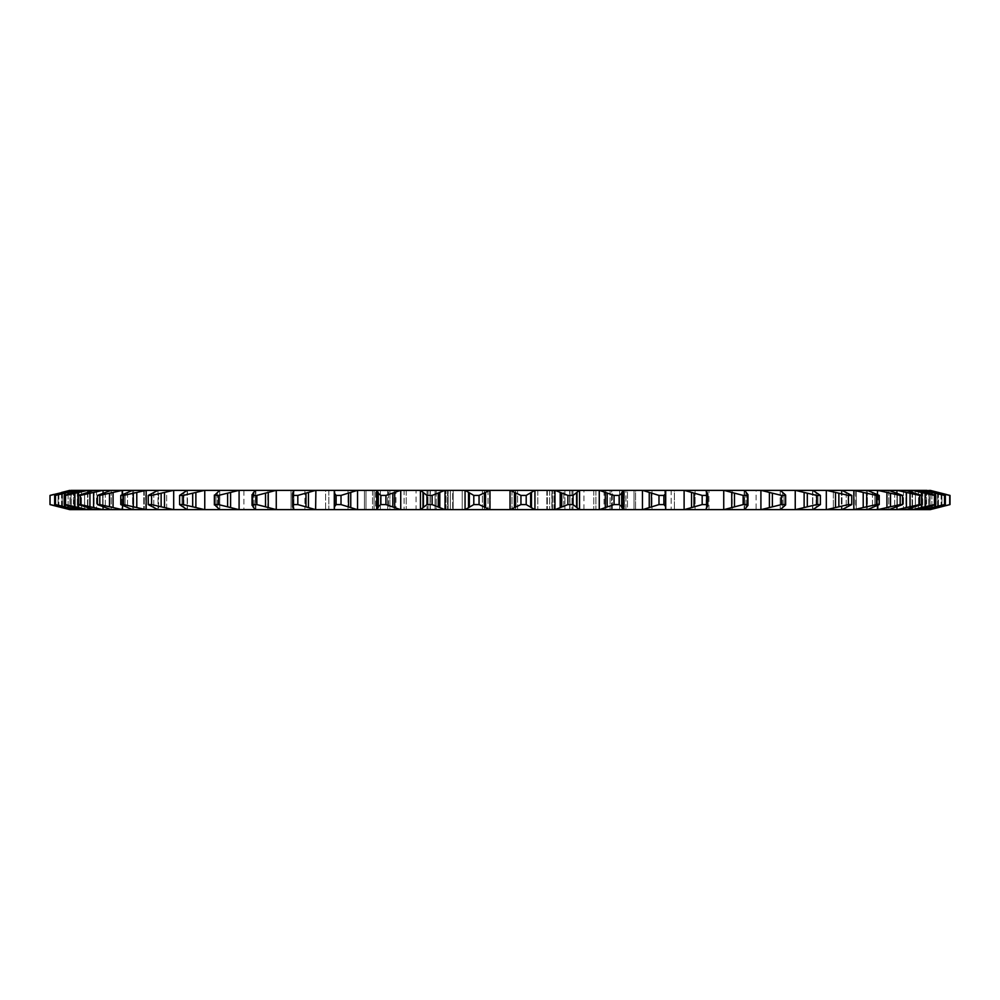 <?xml version="1.0" encoding="UTF-8"?>
<svg xmlns="http://www.w3.org/2000/svg" width="1000" height="1000" viewBox="0 0 1000 1000"><rect width="100%" height="100%" fill="white"/><g stroke="black" fill="none" stroke-linecap="round" stroke-linejoin="round"><path stroke-width="0.75" stroke-dasharray="5 3.75" d="M855.725 509.613L744.137 509.613L855.725 509.613L856.237 490.387L856.237 509.613L833.35 509.613L856.237 509.613L856.237 490.387L744.137 490.387L855.725 490.387L855.725 509.613M611.575 509.613L388.425 509.613L611.575 509.613L611.575 490.387L372.55 490.387L627.45 490.387L627.45 509.613L624.388 509.613L627.45 509.613L627.45 490.387L611.575 490.387L611.575 509.613M856.237 490.387L833.35 490.387L856.237 490.387M627.45 490.387L624.388 490.387L627.45 490.387M328.85 490.387L328.85 509.613L304.925 509.613L328.85 509.613L304.925 509.613L328.85 509.613L328.85 490.387L304.925 490.387L304.925 509.613L304.925 490.387L328.85 490.387M145.738 490.387L121.812 490.387L145.738 490.387L145.738 509.613L121.812 509.613L145.738 509.613M121.812 490.387L121.812 509.613M267.812 490.387L243.888 490.387L267.812 490.387L267.812 509.613L243.888 509.613L267.812 509.613M243.888 490.387L243.888 509.613M374.113 509.613L348.025 509.613L377.188 509.613L377.188 490.387L377.188 509.613L255.863 509.613L291.038 509.613L291.038 490.387L144.275 490.387L291.038 490.387L291.038 509.613L374.113 509.613L374.113 490.387L377.188 490.387L348.025 490.387L364.425 490.387L364.425 509.613L364.425 490.387L377.188 490.387L291.038 490.387L374.113 490.387L374.113 509.613M395.925 490.387L365.962 490.387L389.888 490.387L365.962 490.387L389.888 490.387L389.888 509.613L365.962 509.613L406.238 509.613L365.962 509.613L394.275 509.613L365.962 509.613L389.888 509.613L365.962 509.613L389.888 509.613L389.888 490.387L365.962 490.387L365.962 509.613L365.962 490.387L395.925 490.387L395.925 509.613L387.713 509.613L395.925 509.613M695.075 490.387L695.075 509.613L671.15 509.613L695.075 509.613L671.15 509.613L695.075 509.613L695.075 490.387L671.15 490.387L671.15 509.613L671.15 490.387L695.075 490.387M878.188 490.387L854.262 490.387L878.188 490.387L878.188 509.613L854.262 509.613L878.188 509.613M854.262 490.387L854.262 509.613M756.112 490.387L732.188 490.387L756.112 490.387L756.112 509.613L732.188 509.613L756.112 509.613M732.188 490.387L732.188 509.613M634.038 490.387L610.112 490.387L634.038 490.387L610.112 490.387L634.038 490.387L634.038 509.613L610.112 509.613L634.038 509.613L610.112 509.613L634.038 509.613L634.038 490.387L634.038 509.613L634.038 490.387L619.587 490.387L634.038 490.387L622.075 490.387L634.038 490.387L634.038 509.613M610.112 490.387L610.112 509.613L610.112 490.387M551.862 509.613L563.775 509.613L551.862 509.613L551.862 490.387L553.938 490.387L551.862 490.387L552.45 509.613L517.625 509.613L551.862 509.613M447.55 490.387L482.375 490.387L447.55 490.387L447.55 509.613L447.55 490.387M447.95 509.613L482.375 509.613L436.225 509.613L448.137 509.613L447.95 490.387L436.225 490.387L448.137 490.387L447.95 509.613M416.075 490.387L430.325 490.387L416.075 490.387L416.075 509.613L430.325 509.613L416.075 509.613M428.038 490.387L428.038 509.613L404.113 509.613L428.038 509.613L404.113 509.613L428.038 509.613L428.038 490.387L404.113 490.387L404.113 509.613L404.113 490.387L428.038 490.387M453.15 509.613L435.062 509.613L453.15 509.613L450.337 509.613L453.15 509.613L453.15 490.387L453.15 509.613M435.062 490.387L453.15 490.387L430.075 490.387L435.062 490.387L435.062 509.613L430.075 509.613L435.062 509.613L435.062 490.387M406.238 490.387L406.238 509.613L406.238 490.387L365.962 490.387L406.238 490.387M452.65 490.387L450.337 490.387L452.65 490.387L452.65 509.613L452.65 490.387M595.887 490.387L595.887 509.613L571.962 509.613L595.887 509.613L571.962 509.613L595.887 509.613L595.887 490.387L571.962 490.387L571.962 509.613L571.962 490.387L595.887 490.387M569.925 509.613L546.85 509.613L573 509.613L546.85 509.613L569.925 509.613L569.925 490.387L573 490.387L573 509.613L573 490.387L564.938 490.387L569.925 490.387L569.925 509.613M573 490.387L546.85 490.387L573 490.387M511.962 490.387L511.962 509.613L488.038 509.613L511.962 509.613L488.038 509.613L511.962 509.613L511.962 490.387L488.038 490.387L488.038 509.613L488.038 490.387L511.962 490.387M293.738 509.613L293.888 491.037L293.888 508.963L292.587 506.675L292.587 493.325L293.738 490.387L334.35 490.387L334.988 491.788L334.35 509.613L69.713 509.613M219.7 509.613L214.462 504.588L214.462 495.412L219.7 490.387L219.8 509.613L219.8 490.387L204.462 490.387L183.325 495.412L183.325 504.588L204.462 509.613M187.1 509.613L179.6 504.588L179.6 495.412L187.1 490.387L187.438 509.613L187.438 490.387L173.375 490.387L151.562 495.412L151.562 504.588L173.375 509.613M157.912 509.613L148.262 504.588L148.262 495.412L157.912 490.387L158.625 490.387L158.625 509.613L158.625 490.387L145.863 490.387L123.625 495.412L123.625 504.588L145.863 509.613M132.487 509.613L120.763 504.588L120.763 495.412L132.487 490.387L133.688 490.387L133.688 509.613L133.688 490.387L122.225 490.387L99.812 495.412L99.812 504.588L122.225 509.613M111.088 509.613L97.425 504.588L97.425 495.412L111.088 490.387L112.912 490.387L112.912 509.613L112.912 490.387L102.737 490.387L80.388 495.412L80.388 504.588L102.737 509.613M93.938 509.613L78.5 504.588L78.5 495.412L93.938 490.387L96.5 490.387L96.5 509.613L96.5 490.387L87.6 490.387L65.55 495.412L65.55 504.588L87.6 509.613M81.25 509.613L64.188 504.588L64.188 495.412L81.25 490.387L84.65 490.387L84.65 509.613L84.65 490.387L76.988 490.387L55.475 495.412L55.475 504.588L76.988 509.613M73.138 509.613L54.65 504.588L54.65 495.412L73.138 490.387L77.5 490.387L77.5 509.613L77.5 490.387L71 490.387L50.275 495.412L50.275 504.588L71 509.613M75.1 509.613L69.963 509.613L75.1 509.613L75.1 490.387L69.963 490.387L75.1 490.387M293.738 490.387L275.975 490.387L256.85 495.412L256.85 504.588L275.975 509.613M665.537 493.738L663.888 495.412L663.888 504.588L665.537 506.262L665.013 508.212L665.537 493.738L665.537 506.262M723.737 490.387L724.025 509.613L743.15 504.588L743.15 495.412L724.025 490.387L706.263 490.387L707.775 494.2L706.85 495.412L706.85 504.588L707.775 505.8L706.263 509.613L334.35 509.613M707.775 494.2L707.775 505.8M760.913 490.387L760.913 509.613L781.45 504.588L781.45 495.412L761.213 490.387L744.613 490.387L747.962 494.637L747.962 505.363L744.625 509.613L724.025 509.613M747.962 494.637L747.962 505.363M795.238 490.387L795.238 509.613L816.675 504.588L816.675 495.412L795.537 490.387L780.2 490.387L785.638 495.05L785.638 504.95L784.075 506.675L780.3 509.613L761.213 509.613M785.638 495.05L785.638 504.95M513.188 509.613L510.913 509.613M515.988 509.613L516.925 509.613M539.237 509.613L536.912 509.613M493.2 509.487L505.387 509.487L493.2 509.613M325.6 509.613L143.763 509.613L255.863 509.613L143.763 509.613L166.65 509.613L166.65 490.387L143.763 490.387L166.65 490.387L166.65 509.613L348.025 509.613L325.6 509.613L325.6 490.387L166.65 490.387L348.025 490.387L325.6 490.387L325.6 509.613M462.212 509.613L372.55 509.613L375.613 509.613L375.613 490.387L375.613 509.613L624.388 509.613L624.388 490.387L624.388 509.613L462.212 509.613L462.212 490.387L375.613 490.387L515.625 490.387L462.212 490.387L462.212 509.613M388.425 509.613L372.55 509.613L388.425 509.613L388.425 490.387L388.425 509.613M625.887 509.613L833.35 509.613L833.35 490.387L833.35 509.613L622.812 509.613L744.137 509.613L708.962 509.613L708.962 490.387L744.137 490.387L708.962 490.387L708.962 509.613L625.887 509.613L625.887 490.387L622.812 490.387L651.975 490.387L635.575 490.387L635.575 509.613L635.575 490.387L622.812 490.387L622.812 509.613L622.812 490.387L708.962 490.387L625.887 490.387L625.887 509.613M256.85 495.412L252.45 495.412L252.037 494.637L252.037 505.363L252.9 493.325L255.387 490.387L255.387 509.613L252.9 506.675L252.45 504.588L256.85 504.588M723.737 509.613L706.263 509.613L706.263 490.387L665.65 490.387L665.65 509.613M760.913 509.613L744.613 509.613L744.613 490.387L744.613 509.613M795.238 509.613L780.3 509.613M795.537 509.613L930.288 509.613M930.037 509.613L924.9 509.613L930.037 509.613L930.037 490.387L924.9 490.387L930.288 490.387L930.037 509.613M622.075 509.613L593.763 509.613L622.075 509.613L593.763 509.613L622.075 509.613L622.075 490.387L593.763 490.387L622.075 490.387L593.763 490.387L622.075 490.387L622.075 509.613M612.288 509.613L604.075 509.613L612.288 509.613L612.288 490.387L619.587 490.387L604.075 490.387L612.288 490.387L612.288 509.613M430.075 509.613L450.337 509.613L427 509.613L430.075 509.613L430.075 490.387L427 490.387L430.075 490.387L430.075 509.613M509.825 509.613L490.175 509.613L517.625 509.613L509.825 509.613L509.825 490.387L490.175 490.387L552.45 490.387L509.825 490.387L509.825 509.613M563.775 509.613L583.925 509.613L563.775 509.613L563.775 490.387L553.938 490.387L583.925 490.387L563.775 490.387L563.775 509.613M490.175 509.613L482.375 509.613L490.175 509.613L490.175 490.387L482.375 490.387L490.175 490.387L490.175 509.613M436.225 509.613L430.325 509.613L436.225 509.613L436.225 490.387L430.325 490.387L436.225 490.387L436.225 509.613M466.775 509.613L483.038 509.613L466.775 509.613M527.238 509.487L531.725 509.613M531.725 509.487L528.312 509.613M503.175 509.613L497.287 509.613L503.175 509.613M475.887 509.613L471.425 509.613M144.275 490.387L144.275 509.613L144.275 490.387M674.4 490.387L833.35 490.387L651.975 490.387L674.4 490.387L674.4 509.613L674.4 490.387M515.625 490.387L624.388 490.387L515.625 490.387L515.625 509.613L515.625 490.387M826.625 509.613L848.438 504.588L848.438 495.412L826.625 490.387L812.562 490.387L820.4 495.412L820.4 504.588L812.9 509.613M854.137 509.613L876.375 504.588L876.375 495.412L854.137 490.387L841.375 490.387L851.737 495.412L851.737 504.588L842.087 509.613M877.775 509.613L900.188 504.588L900.188 495.412L877.775 490.387L866.312 490.387L879.237 495.412L879.237 504.588L867.513 509.613M897.262 509.613L919.613 504.588L919.613 495.412L897.262 490.387L887.087 490.387L902.575 495.412L902.575 504.588L888.913 509.613M912.4 509.613L934.45 504.588L934.45 495.412L912.4 490.387L903.5 490.387L906.062 490.387L903.5 490.387L906.062 490.387L921.5 495.412L921.5 504.588L906.062 509.613M923.012 509.613L944.525 504.588L944.525 495.412L923.012 490.387L915.35 490.387L918.75 490.387L915.35 490.387L918.75 490.387L935.812 495.412L935.812 504.588L918.75 509.613M929 509.613L949.725 504.588L949.725 495.412L929 490.387L922.5 490.387L926.862 490.387L922.5 490.387L926.862 490.387L945.35 495.412L945.35 504.588L926.862 509.613M929 490.387L930.288 490.387M923.012 490.387L926.862 490.387M912.4 490.387L918.75 490.387M897.262 490.387L906.062 490.387M877.775 490.387L888.913 490.387M854.137 490.387L867.513 490.387M826.625 490.387L842.087 490.387M795.537 490.387L812.9 490.387M761.213 490.387L780.3 490.387M724.025 490.387L744.625 490.387M642.725 509.613L658.988 504.588L658.988 495.412L642.725 490.387L665.65 490.387M642.725 490.387L623.212 490.387L621.688 493.325L619.138 495.412L619.138 504.588L621.688 506.675L623.212 509.613M599.5 509.613L614.05 504.588L614.05 495.412L599.5 490.387L623.212 490.387M599.5 490.387L579.425 490.387L573.062 495.412L573.062 504.588L579.425 509.613M555.175 509.613L567.875 504.588L567.875 495.412L555.175 490.387L579.425 490.387M555.175 490.387L534.775 490.387L526.2 495.412L526.2 504.588L534.775 509.613M510.262 509.613L520.95 504.588L520.95 495.412L510.262 490.387L534.775 490.387M510.262 490.387L489.738 490.387L479.05 495.412L479.05 504.588L489.725 509.487M465.225 509.613L473.8 504.588L473.8 495.412L465.225 490.387L489.738 490.387M465.225 490.387L444.825 490.387L432.125 495.412L432.125 504.588L444.825 509.613M420.575 509.613L426.938 504.588L426.938 495.412L420.575 490.387L444.825 490.387M420.575 490.387L400.5 490.387L385.95 495.412L385.95 504.588L400.5 509.613M376.788 509.613L378.312 506.675L380.863 504.588L380.863 495.412L378.312 493.325L376.788 490.387L400.5 490.387M376.788 490.387L357.275 490.387L341.012 495.412L341.012 504.588L357.275 509.613M334.35 490.387L357.275 490.387M219.7 490.387L275.975 490.387M187.1 490.387L204.462 490.387M157.912 490.387L173.375 490.387M132.487 490.387L145.863 490.387M111.088 490.387L122.225 490.387M93.938 490.387L102.737 490.387M81.25 490.387L87.6 490.387M73.138 490.387L76.988 490.387M69.713 490.387L71 490.387M450.337 490.387L427 490.387L450.337 490.387L450.337 509.613L450.337 490.387M377.925 490.387L365.962 490.387L377.925 490.387L377.925 509.613L377.925 490.387M552.05 490.387L552.05 509.613L552.05 490.387M946.338 494.462L949.725 495.412M946.2 505.575L941.9 506.675L941.9 493.325L941.9 506.675M944.525 504.588L945.35 504.588M944.525 495.412L945.35 495.412M934.45 504.588L935.812 504.588M934.45 495.412L935.812 495.412M919.613 504.588L921.5 504.588M919.613 495.412L921.5 495.412M900.188 495.412L902.575 495.412M900.188 504.588L902.575 504.588M876.375 495.412L879.237 495.412M876.375 504.588L879.237 504.588M848.438 504.588L851.737 504.588M848.438 495.412L851.737 495.412M816.675 495.412L820.4 495.412M816.675 504.588L820.4 504.588M781.45 504.588L785.537 504.588M781.45 495.412L785.537 495.412M743.15 495.412L747.55 495.412M743.15 504.588L747.55 504.588M684.388 509.613L702.175 504.588L702.175 495.412L684.388 490.387M702.175 495.412L706.85 495.412M702.175 504.588L706.85 504.588M658.988 504.588L663.888 504.588M658.988 495.412L663.888 495.412M614.05 504.588L619.138 504.588M614.05 495.412L619.138 495.412M567.875 504.588L573.062 504.588M567.875 495.412L573.062 495.412M520.95 504.588L526.2 504.588M520.95 495.412L526.2 495.412M473.8 504.588L479.05 504.588M473.8 495.412L479.05 495.412M426.938 504.588L432.125 504.588M426.938 495.412L432.125 495.412M380.863 504.588L385.95 504.588M380.863 495.412L385.95 495.412M341.012 495.412L336.112 495.412L336.112 504.588L341.012 504.588M336.112 495.412L334.538 493.325L334.538 506.675L336.112 504.588M315.613 490.387L297.825 495.412L297.825 504.588L315.613 509.613M293.15 504.588L297.825 504.588M293.15 495.412L297.825 495.412M292.225 494.2L292.587 506.675L292.225 494.2M238.787 490.387L218.55 495.412L218.55 504.588L238.787 509.613M218.55 495.412L214.363 495.05L214.363 504.95L218.55 504.588M179.6 495.412L183.325 495.412M179.6 504.588L183.325 504.588M148.262 495.412L151.562 495.412M148.262 504.588L151.562 504.588M120.763 495.412L123.625 495.412M120.763 504.588L123.625 504.588M97.425 495.412L99.812 495.412M97.425 504.588L99.812 504.588M78.5 495.412L80.388 495.412M78.5 504.588L80.388 504.588M64.188 504.588L65.55 504.588M64.188 495.412L65.55 495.412M54.65 504.588L55.475 504.588M54.65 495.412L55.475 495.412M50.275 495.412L50.275 504.588M53.663 494.462L61.55 492.463L61.55 507.537L58.1 506.675L58.1 493.325L58.1 506.675M255.387 490.387L255.387 509.613M492.212 509.487L502.85 509.487L492.212 509.613M466.987 509.487L483.038 509.487L466.987 509.613M480.012 509.487L469.387 509.487L480.012 509.613M536.912 509.487L538.575 509.613M538.575 509.487L547.025 509.613M546.775 509.487L540.788 509.613M540.788 509.487L540.075 509.613M540.075 509.487L542.4 509.613M542.4 509.487L540.875 509.613M540.875 509.487L539.175 509.613M539.175 509.487L541.1 509.613M541.1 509.487L543.525 509.487L541.337 509.613M541.337 509.487L539.562 509.613M528.312 509.487L523.462 509.613L528.562 509.613M528.562 509.487L531.013 509.487L528.663 509.613M528.663 509.487L527.062 509.487M516.925 509.487L514.9 509.613M514.9 509.487L512.062 509.613M512.062 509.487L512.987 509.613M512.987 509.487L510.625 509.613M510.688 509.487L513.375 509.613M513.375 509.487L511.6 509.613M511.662 509.487L514.412 509.613M514.412 509.487L515.35 509.613M515.35 509.487L517.25 509.613M517.25 509.487L516.312 509.613M516.312 509.487L518.35 509.613M518.35 509.487L519.288 509.613M519.288 509.487L521.2 509.613M521.2 509.487L520.262 509.613M520.262 509.487L522.55 509.613M522.475 509.487L519.862 509.613M519.862 509.487L519.225 509.613M519.225 509.487L521.562 509.613M521.487 509.487L518.837 509.613M518.837 509.487L515.988 509.487M515.925 509.487L517.95 509.487L515.925 509.613M503.175 509.487L497.287 509.613L503.175 509.487M489.712 509.487L477.312 509.487L489.712 509.613M471.425 509.487L465.812 509.613M465.812 509.487L475.887 509.487M510.913 509.487L515.612 509.613M515.612 509.487L517.5 509.613M517.5 509.487L522.362 509.613M522.362 509.487L526.112 509.613M526.112 509.487L528.125 509.613M528.125 509.487L534.475 509.613M534.475 509.487L531.9 509.613M531.9 509.487L527.112 509.613M527.112 509.487L523.263 509.613M523.263 509.487L521.7 509.613M521.7 509.487L516.7 509.613M516.7 509.487L513.188 509.487M460.55 509.487L456.2 509.613M456.2 509.487L459.113 509.613M459.113 509.487L463.95 509.487L459.363 509.613M459.363 509.487L453.438 509.613M453.438 509.487L460.1 509.487M553.938 509.613L553.938 490.387L553.938 509.613M430.325 509.613L430.325 490.387L430.325 509.613M482.375 509.613L482.375 490.387L482.375 509.613M394.275 490.387L394.275 509.613L394.275 490.387M387.713 490.387L387.713 509.613L387.713 490.387M619.587 490.387L619.587 509.613L619.587 490.387M549.663 490.387L549.663 509.613L549.663 490.387M334.862 492.463L334.862 507.537L334.862 492.463M293.288 492.463L293.288 507.537L293.288 492.463M219.737 490.387L219.737 509.613L219.737 490.387M187.162 490.387L187.162 509.613L187.162 490.387M158.012 490.387L158.012 509.613L158.012 490.387M132.613 490.387L132.613 509.613L132.613 490.387M111.237 490.387L111.237 509.613L111.237 490.387M94.125 490.387L94.125 509.613L94.125 490.387M81.463 490.387L81.463 509.613L81.463 490.387M73.375 490.387L73.375 509.613L73.375 490.387M69.963 490.387L69.963 509.613L69.963 490.387M71.263 490.387L71.263 509.613M77.263 490.387L77.263 509.613M87.9 490.387L87.9 509.613M103.05 490.387L103.05 509.613M122.537 490.387L122.537 509.613M146.175 490.387L146.175 509.613M173.688 490.387L173.688 509.613M204.762 490.387L204.762 509.613M293.712 490.387L293.712 509.613M334.288 490.387L334.288 509.613M784.075 493.325L784.075 506.675L784.075 493.325M747.1 493.325L747.1 506.675L747.1 493.325M707.412 493.325L707.412 506.675L707.412 493.325M665.462 493.325L665.462 506.675L665.462 493.325M706.712 492.463L706.712 507.537L706.712 492.463M746.025 492.463L746.025 507.537L746.025 492.463M782.638 492.463L782.638 507.537L782.638 492.463M817.938 493.325L817.938 506.675L817.938 493.325M816.162 492.463L816.162 507.537L816.162 492.463M848.312 493.325L848.312 506.675L848.312 493.325M846.225 492.463L846.225 507.537L846.225 492.463M874.887 493.325L874.887 506.675L874.887 493.325M872.487 492.463L872.487 507.537L872.487 492.463M897.337 493.325L897.337 506.675L897.337 493.325M894.663 492.463L894.663 507.537L894.663 492.463M915.438 493.325L915.438 506.675L915.438 493.325M912.525 492.463L912.525 507.537L912.525 492.463M921.462 495.387L921.462 504.613M929 493.325L929 506.675L929 493.325M925.863 492.463L925.863 507.537L925.863 492.463M935.5 495.3L935.5 504.7M931.875 494.15L931.875 505.85M937.85 493.325L937.85 506.675L937.85 493.325M934.538 492.463L934.538 507.537L934.538 492.463M941.112 494.212L941.112 505.788M937.562 493.25L937.562 506.75M938.45 492.463L938.45 507.537L938.45 492.463M941.112 493.325L941.112 506.675M937.562 492.463L937.562 507.537M935.5 493.325L935.5 506.675M931.875 492.463L931.875 507.537M925.1 493.325L925.1 506.675M921.462 492.463L921.462 507.537M910.062 493.325L910.062 506.675M906.425 492.463L906.425 507.537M890.512 493.325L890.512 506.675M886.938 492.463L886.938 507.537M866.7 493.325L866.7 506.675M863.213 492.463L863.213 507.537M838.863 493.325L838.863 506.675M835.5 492.463L835.5 507.537M807.312 493.325L807.312 506.675M804.125 492.463L804.125 507.537M772.387 493.325L772.387 506.675M769.4 492.463L769.4 507.537M734.488 493.325L734.488 506.675M731.737 492.463L731.737 507.537M694.025 493.325L694.025 506.675M691.538 492.463L691.538 507.537M665.138 492.463L665.138 507.537M651.425 493.325L651.425 506.675M649.237 492.463L649.237 507.537M621.688 493.325L621.688 506.675M621.75 492.463L621.75 507.537M607.163 493.325L607.163 506.675M605.288 492.463L605.288 507.537M576.587 493.325L576.587 506.675M577.025 492.463L577.025 507.537M561.737 493.325L561.737 506.675M560.2 492.463L560.2 507.537M530.65 493.325L530.65 506.675M531.462 492.463L531.462 507.537M515.638 493.325L515.638 506.675M514.45 492.463L514.45 507.537M484.363 493.325L484.363 506.675M485.55 492.463L485.55 507.537M469.35 493.325L469.35 506.675M468.537 492.463L468.537 507.537M438.263 493.325L438.263 506.675M439.8 492.463L439.8 507.537M423.413 493.325L423.413 506.675M422.975 492.463L422.975 507.537M392.837 493.325L392.837 506.675M394.712 492.463L394.712 507.537M378.312 493.325L378.312 506.675M378.25 492.463L378.25 507.537M348.575 493.325L348.575 506.675M350.763 492.463L350.763 507.537M305.975 493.325L305.975 506.675M308.463 492.463L308.463 507.537M265.512 493.325L265.512 506.675M268.263 492.463L268.263 507.537M252.9 493.325L252.9 506.675L252.9 493.325M253.975 492.463L253.975 507.537L253.975 492.463M227.613 493.325L227.613 506.675M230.6 492.463L230.6 507.537M215.925 493.325L215.925 506.675L215.925 493.325M217.362 492.463L217.362 507.537L217.362 492.463M182.062 493.325L182.062 506.675L182.062 493.325M192.688 493.325L192.688 506.675M195.875 492.463L195.875 507.537M183.837 492.463L183.837 507.537L183.837 492.463M151.688 493.325L151.688 506.675L151.688 493.325M161.137 493.325L161.137 506.675M164.5 492.463L164.5 507.537M153.775 492.463L153.775 507.537L153.775 492.463M125.113 493.325L125.113 506.675L125.113 493.325M133.3 493.325L133.3 506.675M136.788 492.463L136.788 507.537M127.513 492.463L127.513 507.537L127.513 492.463M102.662 493.325L102.662 506.675L102.662 493.325M109.488 493.325L109.488 506.675M113.062 492.463L113.062 507.537M105.337 492.463L105.337 507.537L105.337 492.463M84.562 493.325L84.562 506.675L84.562 493.325M89.938 493.325L89.938 506.675M93.575 492.463L93.575 507.537M87.475 492.463L87.475 507.537L87.475 492.463M74.9 493.325L74.9 506.675M78.537 492.463L78.537 507.537M71 493.325L71 506.675L71 493.325M74.138 492.463L74.138 507.537L74.138 492.463M64.5 493.325L64.5 506.675M68.125 492.463L68.125 507.537M62.15 493.325L62.15 506.675L62.15 493.325M65.462 492.463L65.462 507.537L65.462 492.463M58.888 493.325L58.888 506.675M62.438 492.463L62.438 507.537M61.55 492.463L61.55 507.537M58.888 494.212L58.888 505.788M62.438 493.25L62.438 506.75M64.5 495.3L64.5 504.7M68.125 494.15L68.125 505.85M78.537 495.387L78.537 504.613M292.587 493.325L292.587 506.675M334.538 493.325L334.538 506.675M706.287 491.8L706.287 508.2M780.263 490.387L780.263 509.613L780.263 490.387M812.837 490.387L812.837 509.613L812.837 490.387M841.988 490.387L841.988 509.613L841.988 490.387M867.387 490.387L867.387 509.613L867.387 490.387M877.463 494.375L877.463 505.625M888.763 490.387L888.763 509.613L888.763 490.387M896.95 493.2L896.95 506.8M905.875 490.387L905.875 509.613L905.875 490.387M912.1 492.325L912.1 507.675M918.538 490.387L918.538 509.613L918.538 490.387M922.738 491.562L922.738 508.438M926.625 490.387L926.625 509.613L926.625 490.387M928.737 490.9L928.737 509.1M928.737 490.387L928.737 509.613M922.738 490.387L922.738 509.613M912.1 490.387L912.1 509.613M896.95 490.387L896.95 509.613M877.463 490.387L877.463 509.613M853.825 490.387L853.825 509.613M826.312 490.387L826.312 509.613M706.287 490.387L706.287 509.613M684.112 490.387L684.112 509.613M665.713 490.387L665.713 509.613M642.463 490.387L642.463 509.613M623.312 490.387L623.312 509.613M599.263 490.387L599.263 509.613M579.55 490.387L579.55 509.613M554.975 490.387L554.975 509.613M534.938 490.387L534.938 509.613M510.075 490.387L510.075 509.613M489.925 490.387L489.925 509.613M465.062 490.387L465.062 509.613M445.025 490.387L445.025 509.613M420.45 490.387L420.45 509.613M400.737 490.387L400.737 509.613M376.688 490.387L376.688 509.613M357.537 490.387L357.537 509.613M315.887 490.387L315.887 509.613M276.262 490.387L276.262 509.613M239.088 490.387L239.088 509.613M71.263 490.9L71.263 509.1M77.263 491.562L77.263 508.438M87.9 492.325L87.9 507.675M103.05 493.2L103.05 506.8M122.537 494.375L122.537 505.625M293.712 491.788L293.712 508.212M380.412 490.387L380.412 509.613L380.412 490.387M605.725 490.387L605.725 509.613L605.725 490.387M564.938 490.387L564.938 509.613L564.938 490.387M547.35 490.387L547.35 509.613L547.35 490.387M517.625 509.613L517.625 490.387L517.625 509.613M569.675 509.613L569.675 490.387L569.675 509.613M446.062 509.613L446.062 490.387L446.062 509.613M484.375 490.387L484.375 509.613L484.375 490.387M537.788 490.387L537.788 509.613L537.788 490.387M651.975 490.387L651.975 509.613L651.975 490.387M744.137 490.387L744.137 509.613L744.137 490.387M255.863 509.613L255.863 490.387L255.863 509.613M348.025 509.613L348.025 490.387L348.025 509.613M665.013 491.85L665.013 508.15M706.112 491.1L706.112 508.9M780.2 490.387L780.2 509.613L780.2 490.387M812.562 490.387L812.562 509.613L812.562 490.387M841.375 490.387L841.375 509.613L841.375 490.387M866.312 490.387L866.312 509.613L866.312 490.387M887.087 490.387L887.087 509.613L887.087 490.387M903.5 490.387L903.5 509.613L903.5 490.387M915.35 490.387L915.35 509.613L915.35 490.387M922.5 490.387L922.5 509.613L922.5 490.387M924.9 490.387L924.9 509.613M427 490.387L427 509.613L427 490.387M365.962 490.387L365.962 509.613M604.075 490.387L604.075 509.613M593.763 490.387L593.763 509.613L593.763 490.387M546.85 490.387L546.85 509.613L546.85 490.387M552.45 509.613L552.45 490.387L552.45 509.613M583.925 509.613L583.925 490.387M448.137 509.613L448.137 490.387L448.137 509.613M143.763 490.387L143.763 509.613L143.763 490.387M372.55 490.387L372.55 509.613L372.55 490.387"/><path stroke-width="1.5" d="M315.887 490.387L315.613 509.613L297.825 504.588L297.825 495.412L315.613 490.387L334.35 490.387L334.538 493.325L336.112 495.412L336.112 504.588L334.538 506.675L334.35 509.613L930.288 509.613L950 504.588L929 509.613M276.262 490.387L276.262 509.613L256.85 504.588L256.85 495.412L275.975 490.387L293.738 490.387L292.587 493.325L292.587 506.675L293.738 509.613L315.613 509.613M785.638 495.05L785.638 504.95L785.638 495.05L780.3 490.387L761.213 490.387L781.45 495.412L781.45 504.588L761.213 509.613M780.3 509.613L785.638 504.95M747.962 494.637L747.962 505.363L747.962 494.637L744.625 490.387L724.025 490.387L743.15 495.412L743.15 504.588L724.025 509.613M744.625 509.613L747.962 505.363M707.775 494.2L707.775 505.8L706.85 504.588L706.85 495.412L707.775 494.2L706.263 490.387L684.388 490.387L702.175 495.412L702.175 504.588L684.388 509.613M706.112 508.9L707.775 505.8M665.537 493.738L665.537 506.262L663.888 504.588L663.888 495.412L665.537 493.738L665.013 491.85M665.65 509.613L665.537 506.262M315.887 509.613L334.35 509.613M276.262 509.613L293.738 509.613M275.975 509.613L69.713 509.613L61.55 507.537L69.713 509.613M400.5 509.613L385.95 504.588L385.95 495.412L400.5 490.387L420.575 490.387L426.938 495.412L426.938 504.588L420.575 509.613M444.825 509.613L432.125 504.588L432.125 495.412L444.825 490.387L420.575 490.387M444.825 490.387L465.225 490.387L473.8 495.412L473.8 504.588L465.225 509.613M489.738 509.613L479.05 504.588L479.05 495.412L489.738 490.387L465.225 490.387M489.738 490.387L510.262 490.387L520.95 495.412L520.95 504.588L510.262 509.613M534.775 509.613L526.2 504.588L526.2 495.412L534.775 490.387L510.262 490.387M534.775 490.387L555.175 490.387L567.875 495.412L567.875 504.588L555.175 509.613M579.425 509.613L573.062 504.588L573.062 495.412L579.425 490.387L555.175 490.387M579.425 490.387L599.5 490.387L614.05 495.412L614.05 504.588L599.5 509.613M623.212 509.613L621.688 506.675L619.138 504.588L619.138 495.412L621.688 493.325L623.212 490.387L599.5 490.387M623.212 490.387L642.725 490.387L658.988 495.412L658.988 504.588L642.725 509.613M665.138 492.463L665.65 490.387L642.725 490.387M665.65 490.387L684.388 490.387M706.112 491.1L706.263 490.387L724.025 490.387M744.625 490.387L761.213 490.387M780.3 490.387L795.537 490.387L816.675 495.412L816.675 504.588L795.537 509.613M812.9 509.613L820.4 504.588L820.4 495.412L812.9 490.387L795.537 490.387M812.9 490.387L826.625 490.387L848.438 495.412L848.438 504.588L826.625 509.613M842.087 509.613L851.737 504.588L851.737 495.412L842.087 490.387L826.625 490.387M842.087 490.387L854.137 490.387L876.375 495.412L876.375 504.588L854.137 509.613M867.513 509.613L879.237 504.588L879.237 495.412L867.513 490.387L854.137 490.387M867.513 490.387L877.775 490.387L900.188 495.412L900.188 504.588L877.775 509.613M888.913 509.613L902.575 504.588L902.575 495.412L888.913 490.387L877.775 490.387M888.913 490.387L897.262 490.387L919.613 495.412L919.613 504.588L897.262 509.613M906.062 509.613L921.5 504.588L921.5 495.412L906.062 490.387L897.262 490.387M906.062 490.387L912.4 490.387L934.45 495.412L934.45 504.588L912.4 509.613M918.75 509.613L935.812 504.588L935.812 495.412L918.75 490.387L912.4 490.387M918.75 490.387L923.012 490.387L944.525 495.412L944.525 504.588L923.012 509.613M926.862 509.613L945.35 504.588L945.35 495.412L926.862 490.387L923.012 490.387M926.862 490.387L949.725 495.412L949.725 504.588M949.725 495.412L950 504.588L950 495.412L929 490.387M50.275 495.412L71 490.387L50 495.412L50 504.588L58.1 506.675L50 504.588L50 495.412M71 490.387L73.138 490.387L54.65 495.412L54.65 504.588L73.138 509.613M76.988 509.613L55.475 504.588L55.475 495.412L76.988 490.387L73.138 490.387M76.988 490.387L81.25 490.387L64.188 495.412L64.188 504.588L81.25 509.613M87.6 509.613L65.55 504.588L65.55 495.412L87.6 490.387L81.25 490.387M87.6 490.387L93.938 490.387L78.5 495.412L78.5 504.588L93.938 509.613M102.737 509.613L80.388 504.588L80.388 495.412L102.737 490.387L93.938 490.387M102.737 490.387L111.088 490.387L97.425 495.412L97.425 504.588L111.088 509.613M122.225 509.613L99.812 504.588L99.812 495.412L122.225 490.387L111.088 490.387M122.225 490.387L132.487 490.387L120.763 495.412L120.763 504.588L132.487 509.613M145.863 509.613L123.625 504.588L123.625 495.412L145.863 490.387L132.487 490.387M145.863 490.387L157.912 490.387L148.262 495.412L148.262 504.588L157.912 509.613M173.375 509.613L151.562 504.588L151.562 495.412L173.375 490.387L157.912 490.387M173.375 490.387L187.1 490.387L179.6 495.412L179.6 504.588L187.1 509.613M204.462 509.613L183.325 504.588L183.325 495.412L204.462 490.387L187.1 490.387M204.462 490.387L219.7 490.387L214.462 495.412L214.363 504.95L214.363 495.05L218.55 495.412L218.55 504.588L214.462 504.588L219.7 509.613M218.55 495.412L238.787 490.387L219.7 490.387M238.787 490.387L255.375 490.387L252.9 493.325L252.037 505.363L252.037 494.637L252.45 495.412L256.85 495.412M275.975 490.387L255.375 490.387M315.613 490.387L293.738 490.387M357.275 509.613L341.012 504.588L341.012 495.412L357.275 490.387L334.35 490.387M357.275 490.387L376.788 490.387L378.312 493.325L380.863 495.412L380.863 504.588L378.312 506.675L376.788 509.613M400.5 490.387L376.788 490.387M479.05 495.412L473.8 495.412M479.05 504.588L473.8 504.588M526.2 504.588L520.95 504.588M526.2 495.412L520.95 495.412M573.062 504.588L567.875 504.588M573.062 495.412L567.875 495.412M619.138 504.588L614.05 504.588M619.138 495.412L614.05 495.412M663.888 495.412L658.988 495.412M663.888 504.588L658.988 504.588M706.85 495.412L702.175 495.412M706.85 504.588L702.175 504.588M747.55 495.412L743.15 495.412M747.55 504.588L743.15 504.588M785.537 495.412L781.45 495.412M785.537 504.588L781.45 504.588M820.4 495.412L816.675 495.412M820.4 504.588L816.675 504.588M851.737 504.588L848.438 504.588M851.737 495.412L848.438 495.412M879.237 504.588L876.375 504.588M879.237 495.412L876.375 495.412M902.575 504.588L900.188 504.588M902.575 495.412L900.188 495.412M921.5 504.588L919.613 504.588M921.5 495.412L919.613 495.412M935.812 504.588L934.45 504.588M935.812 495.412L934.45 495.412M945.35 504.588L944.525 504.588M945.35 495.412L944.525 495.412M930.288 490.387L946.338 494.462M941.9 506.675L930.288 509.613M950 504.588L946.2 505.575M50.05 495.387L53.663 494.462M58.1 506.675L61.55 507.537M71 509.613L50.275 504.588M55.475 504.588L54.65 504.588M55.475 495.412L54.65 495.412M65.55 504.588L64.188 504.588M65.55 495.412L64.188 495.412M80.388 504.588L78.5 504.588M80.388 495.412L78.5 495.412M99.812 504.588L97.425 504.588M99.812 495.412L97.425 495.412M123.625 504.588L120.763 504.588M123.625 495.412L120.763 495.412M151.562 504.588L148.262 504.588M151.562 495.412L148.262 495.412M183.325 495.412L179.6 495.412M183.325 504.588L179.6 504.588M238.787 509.613L218.55 504.588M256.85 504.588L252.45 504.588L252.9 506.675L255.375 509.613M292.587 493.325L292.587 506.675M297.825 504.588L293.15 504.588M297.825 495.412L293.15 495.412M334.538 493.325L334.538 506.675M341.012 504.588L336.112 504.588M341.012 495.412L336.112 495.412M385.95 504.588L380.863 504.588M385.95 495.412L380.863 495.412M432.125 495.412L426.938 495.412M432.125 504.588L426.938 504.588M61.55 492.463L69.713 490.387M484.363 493.325L484.363 506.675M469.35 493.325L469.35 506.675M468.537 492.463L468.537 507.537M485.55 492.463L485.55 507.537M515.638 493.325L515.638 506.675M514.45 492.463L514.45 507.537M530.65 493.325L530.65 506.675M531.462 492.463L531.462 507.537M561.737 493.325L561.737 506.675M560.2 492.463L560.2 507.537M576.587 493.325L576.587 506.675M577.025 492.463L577.025 507.537M607.163 493.325L607.163 506.675M605.288 492.463L605.288 507.537M621.688 493.325L621.688 506.675M621.75 492.463L621.75 507.537M651.425 493.325L651.425 506.675M649.237 492.463L649.237 507.537M694.025 493.325L694.025 506.675M691.538 492.463L691.538 507.537M734.488 493.325L734.488 506.675M731.737 492.463L731.737 507.537M772.387 493.325L772.387 506.675M769.4 492.463L769.4 507.537M807.312 493.325L807.312 506.675M804.125 492.463L804.125 507.537M838.863 493.325L838.863 506.675M835.5 492.463L835.5 507.537M866.7 493.325L866.7 506.675M863.213 492.463L863.213 507.537M890.512 493.325L890.512 506.675M886.938 492.463L886.938 507.537M910.062 493.325L910.062 506.675M906.425 492.463L906.425 507.537M925.1 493.325L925.1 506.675M921.462 492.463L921.462 495.387M921.462 504.613L921.462 507.537M935.5 493.325L935.5 495.3M935.5 504.7L935.5 506.675M931.875 492.463L931.875 494.15M931.875 505.85L931.875 507.537M941.112 493.325L941.112 494.212M941.112 505.788L941.112 506.675M937.562 492.463L937.562 493.25M937.562 506.75L937.562 507.537M58.888 493.325L58.888 494.212M58.888 505.788L58.888 506.675M62.438 492.463L62.438 493.25M62.438 506.75L62.438 507.537M64.5 493.325L64.5 495.3M64.5 504.7L64.5 506.675M68.125 492.463L68.125 494.15M68.125 505.85L68.125 507.537M74.9 493.325L74.9 506.675M78.537 492.463L78.537 495.387M78.537 504.613L78.537 507.537M89.938 493.325L89.938 506.675M93.575 492.463L93.575 507.537M109.488 493.325L109.488 506.675M113.062 492.463L113.062 507.537M133.3 493.325L133.3 506.675M136.788 492.463L136.788 507.537M161.137 493.325L161.137 506.675M164.5 492.463L164.5 507.537M192.688 493.325L192.688 506.675M195.875 492.463L195.875 507.537M227.613 493.325L227.613 506.675M230.6 492.463L230.6 507.537M265.512 493.325L265.512 506.675M268.263 492.463L268.263 507.537M305.975 493.325L305.975 506.675M308.463 492.463L308.463 507.537M348.575 493.325L348.575 506.675M350.763 492.463L350.763 507.537M378.312 493.325L378.312 506.675M378.25 492.463L378.25 507.537M392.837 493.325L392.837 506.675M394.712 492.463L394.712 507.537M438.263 493.325L438.263 506.675M439.8 492.463L439.8 507.537M423.413 493.325L423.413 506.675M422.975 492.463L422.975 507.537M445.025 490.387L445.025 509.613M465.062 490.387L465.062 509.613M489.925 490.387L489.925 509.613M510.075 490.387L510.075 509.613M534.938 490.387L534.938 509.613M554.975 490.387L554.975 509.613M579.55 490.387L579.55 509.613M599.263 490.387L599.263 509.613M623.312 490.387L623.312 509.613M642.463 490.387L642.463 509.613M665.713 490.387L665.713 509.613M684.112 490.387L684.112 509.613M706.287 490.387L706.287 491.8M706.287 508.2L706.287 509.613M723.737 490.387L723.737 509.613M760.913 490.387L760.913 509.613M795.238 490.387L795.238 509.613M826.312 490.387L826.312 509.613M853.825 490.387L853.825 509.613M877.463 490.387L877.463 494.375M877.463 505.625L877.463 509.613M896.95 490.387L896.95 493.2M896.95 506.8L896.95 509.613M912.1 490.387L912.1 492.325M912.1 507.675L912.1 509.613M922.738 490.387L922.738 491.562M922.738 508.438L922.738 509.613M77.263 490.387L77.263 491.562M77.263 508.438L77.263 509.613M87.9 490.387L87.9 492.325M87.9 507.675L87.9 509.613M103.05 490.387L103.05 493.2M103.05 506.8L103.05 509.613M122.537 490.387L122.537 494.375M122.537 505.625L122.537 509.613M146.175 490.387L146.175 509.613M173.688 490.387L173.688 509.613M204.762 490.387L204.762 509.613M239.088 490.387L239.088 509.613M293.712 490.387L293.712 491.788M293.712 508.212L293.712 509.613M334.288 490.387L334.288 509.613M357.537 490.387L357.537 509.613M376.688 490.387L376.688 509.613M400.737 490.387L400.737 509.613M420.45 490.387L420.45 509.613"/></g></svg>
